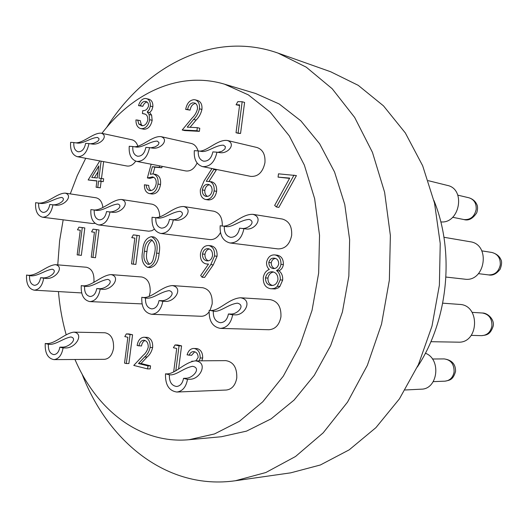<?xml version="1.0" encoding="UTF-8"?>
<svg xmlns="http://www.w3.org/2000/svg" width="528" height="528" viewBox="0 0 528 528"><rect width="100%" height="100%" fill="white"/><g stroke="black" fill="none" stroke-linecap="round" stroke-linejoin="round"><path stroke-width="0.79" d="M197.096 163.02C194.278 168.841 190.509 171.488 185.79 170.947L136.666 161.403C143.26 161.614 147.55 157.027 149.549 147.642L145.873 147.398C144.586 153.437 141.814 156.38 137.564 156.229C134.046 155.054 132.462 151.82 132.805 146.52L129.235 146.276C128.687 154.546 131.162 159.588 136.666 161.403M133.835 146.744C141.827 147.437 152.368 135.531 161.106 136.66L191.281 143.444C194.542 144.296 196.792 146.784 198.04 150.902M161.106 136.66C169.343 139.511 160.961 149.49 152.559 148.111L149.549 147.642M150.559 147.866L155.034 146.909L157.634 145.339L158.704 144.005L158.974 142.586L157.311 141.121C150.256 141.009 141.966 148.229 135.815 146.975L132.805 146.52M165.502 373.817C174.517 375.124 183.711 362.446 195.334 360.868L225.799 360.624C233.422 361.871 237.085 367.646 236.782 377.949C235.415 385.268 231.937 389.294 226.34 390.027L176.86 392.033C182.523 391.274 186.067 387.05 187.499 379.361L183.52 378.358L185.691 378.239C192.548 378.616 201.947 367.983 192.562 366.307C183.289 368.009 176.213 375.725 169.369 374.788L165.502 373.817C165.172 384.767 168.953 390.839 176.86 392.033M195.334 360.868C208.798 362.129 200.138 379.784 189.671 379.243L187.499 379.361M183.52 378.358C182.596 383.308 180.299 386.021 176.642 386.496C171.587 385.717 169.165 381.817 169.369 374.788M55.46 264.673C64.865 266.607 55.618 279.556 45.87 278.428L40.577 277.728C39.673 282.579 37.627 285.113 34.445 285.331C30.908 284.473 29.278 281.226 29.561 275.603L26.552 275.022C35.917 277.273 46.16 265.399 55.46 264.673L86.434 267.247C91.865 268.6 94.367 273.445 93.938 281.774L93.832 282.5M26.552 275.022C26.096 283.787 28.631 288.836 34.155 290.169C39.092 289.813 42.266 285.866 43.672 278.329M40.577 277.728L42.781 277.834C49.355 278.579 58.41 271.102 52.265 269.194C44.682 270.25 36.564 277.233 29.561 275.603M95.04 223.324L92.585 223.529L42.583 217.232C47.896 217.1 51.341 212.975 52.925 204.857L49.804 204.468C48.781 209.689 46.556 212.335 43.131 212.414C39.844 211.451 38.359 208.342 38.676 203.082L35.627 202.699C35.132 210.903 37.448 215.747 42.583 217.232M37.409 202.924C46.352 204.772 56.648 193.076 65.248 193.129L96.004 197.782C99.851 198.673 102.155 201.934 102.92 207.57M65.248 193.129C73.636 195.518 64.31 206.666 55.11 205.108L52.925 204.857M51.619 204.699L51.988 204.719C58.298 205.762 67.03 199.518 61.809 197.446C54.707 198.046 46.385 204.97 39.593 203.221L38.676 203.082M172.319 285.562L202.739 287.734C209.431 289.238 212.573 294.644 212.17 303.95L210.104 310.332M209.048 311.969C206.778 314.886 204.118 316.318 201.069 316.272L151.529 314.272C157.463 313.837 161.225 309.52 162.815 301.323L159.014 300.59L161.185 300.65C167.726 301.356 176.906 292.736 169.165 290.631C160.162 291.819 152.44 299.6 145.49 297.983L141.801 297.271C141.359 307.144 144.606 312.814 151.529 314.272M141.801 297.271C151.021 299.501 161.02 286.387 172.319 285.569C183.883 287.668 174.781 302.452 164.987 301.382L162.815 301.323M159.014 300.59C157.984 305.864 155.555 308.636 151.727 308.9C147.299 307.956 145.22 304.313 145.49 297.983M221.905 225.964C230.479 227.898 241.006 213.906 252.853 214.328L282.275 219.028C289.021 220.948 292.149 226.413 291.654 235.409C289.74 244.405 285.206 248.899 278.058 248.912L230.003 242.979C237.27 242.939 241.903 238.187 243.91 228.71L239.613 228.175C238.313 234.274 235.323 237.329 230.63 237.329C226.116 236.122 224.017 232.432 224.341 226.268L220.176 225.746C219.655 235.369 222.935 241.111 230.003 242.979M252.853 214.328C264.145 217.424 254.925 230.505 246.015 228.947L243.91 228.71M241.369 228.393L241.725 228.406C247.777 229.442 256.582 222.05 249.289 219.424C239.811 219.905 231.845 228.294 225.238 226.406L224.341 226.268M154.427 229.159L151.906 230.683L148.81 231.205L98.65 224.935C104.511 224.829 108.299 220.513 110.002 211.985L106.55 211.556C105.448 217.041 103.006 219.806 99.224 219.866C95.594 218.836 93.931 215.556 94.248 210.019L90.889 209.603C90.38 218.229 92.968 223.337 98.65 224.935M92.664 209.821C101.554 211.702 111.956 199.333 121.48 199.485L152.024 204.171C156.922 205.445 159.496 209.642 159.746 216.764M121.48 199.485C130.693 202.072 121.354 213.8 112.18 212.236L110.002 211.985M108.365 211.781L108.728 211.807C115.005 212.85 123.796 206.263 117.988 204.032C110.213 204.607 101.95 211.959 95.172 210.164L94.248 210.019M220.447 232.584C217.754 237.547 214.236 239.877 209.893 239.58L160.776 233.468C167.284 233.389 171.461 228.868 173.309 219.892L169.468 219.41C168.274 225.192 165.574 228.096 161.377 228.122C157.337 227.014 155.483 223.542 155.8 217.708L152.071 217.239C151.556 226.34 154.46 231.746 160.776 233.468M153.826 217.463C162.604 219.371 173.085 206.243 183.678 206.514L213.8 211.213C219.661 212.85 222.493 217.767 222.288 225.977M183.678 206.514C193.849 209.332 184.543 221.707 175.461 220.136L173.309 219.892M171.257 219.635L171.62 219.655C177.817 220.704 186.641 213.728 180.147 211.319C171.587 211.86 163.436 219.688 156.71 217.846L155.8 217.708M227.436 140.494L257.03 147.517C262.838 149.563 265.472 154.638 264.931 162.743C262.825 172.22 258.119 176.774 250.826 176.405L202.567 166.63C209.959 166.967 214.751 162.149 216.955 152.17L212.857 151.892C211.438 158.321 208.342 161.41 203.57 161.172C199.696 159.878 197.934 156.46 198.29 150.916L194.317 150.652C193.75 159.304 196.502 164.63 202.567 166.63M199.089 151.107C206.851 151.655 217.76 139.036 227.436 140.501C236.452 143.675 228.129 154.037 219.912 152.651L216.955 152.17M217.708 152.354L221.984 151.279L224.954 148.949L225.443 146.751L223.529 145.193C215.688 144.923 207.319 152.698 201.26 151.384L198.29 150.916M135.709 161.146C133.162 164.855 130.231 166.472 126.918 166.01L77.326 156.697C83.246 156.809 87.12 152.44 88.948 143.57L85.635 143.352C84.454 149.054 81.959 151.859 78.144 151.774C74.943 150.698 73.504 147.629 73.841 142.56L70.613 142.342C70.085 150.249 72.323 155.034 77.326 156.697M75.055 142.804C83.193 143.603 93.43 132.33 101.35 133.214L131.855 139.768C134.627 140.461 136.62 142.573 137.828 146.104M101.35 133.214C108.887 135.788 100.492 145.398 91.978 144.025L88.948 143.57M90.156 143.821L93.687 143.306L97.508 141.471L98.683 140.197L99.086 138.831L97.654 137.452C91.252 137.458 83.068 144.203 76.87 143.002L73.841 142.56M209.194 310.279C218.229 312.47 227.957 298.67 240.484 297.759L270.257 299.633C277.768 301.217 281.325 306.953 280.936 316.846C279.325 324.964 275.299 329.261 268.871 329.736L220.334 328.39C226.868 327.888 230.98 323.36 232.67 314.807L228.419 313.988L230.558 314.021C237.013 314.695 246.18 305.349 237.402 303.145C227.535 304.438 220.163 312.662 213.312 311.071L209.194 310.279C208.778 320.839 212.487 326.878 220.334 328.39M240.484 297.759C253.44 299.924 244.543 315.856 234.802 314.84L232.67 314.807M228.419 313.988C227.324 319.493 224.671 322.403 220.453 322.707C215.437 321.724 213.055 317.843 213.312 311.071M110.966 274.593C121.361 276.619 112.154 290.42 102.359 289.318L96.749 288.572C95.786 293.627 93.562 296.274 90.077 296.512C86.13 295.607 84.295 292.182 84.579 286.222L81.253 285.582C90.572 287.826 100.736 275.359 110.966 274.593L141.768 276.989C147.774 278.421 150.572 283.529 150.15 292.314L149.186 296.307M142.019 303.897L89.819 301.6C95.225 301.211 98.677 297.092 100.168 289.232M81.253 285.582C80.797 294.862 83.655 300.208 89.819 301.6M96.749 288.572L98.947 288.658C105.521 289.384 114.655 281.378 107.778 279.371C99.535 280.487 91.568 287.852 84.579 286.222M45.236 343.484C54.463 345.002 64.152 333.346 73.847 332.138L104.999 332.765C111.058 333.986 113.909 339.134 113.54 348.196C112.286 355.073 109.263 358.783 104.478 359.324L53.909 359.614C58.707 359.047 61.763 355.172 63.063 347.978L59.842 347.167L62.053 347.127C68.884 347.602 78.223 338.646 70.877 336.956C62.964 338.342 55.321 345.371 48.371 344.276L45.236 343.484C44.834 353.034 47.725 358.406 53.909 359.614M73.847 332.138C84.638 333.571 75.557 348.645 65.274 347.939L63.063 347.978M59.842 347.167C58.997 351.793 57.031 354.281 53.935 354.631C49.975 353.859 48.121 350.401 48.371 344.276M81.992 373.864C107.956 441.863 167.449 490.479 235.402 480.744L265.841 472.527L295.522 456.502L323.189 432.828L347.543 402.098L367.343 365.369L381.539 324.113L389.354 280.15L390.377 235.508L384.608 192.265L372.445 152.348L354.644 117.414L332.198 88.744L306.26 67.168L278.045 53.11C213.352 30.142 145.431 66.053 106.55 127.585M235.402 480.744L290.697 472.844L320.364 464.983L349.186 449.849L375.949 427.614L399.419 398.864L418.433 364.577L431.996 326.113L439.388 285.14L440.233 243.514L434.531 203.128L422.664 165.766L405.332 132.944L383.486 105.864L358.222 85.331L330.693 71.768L278.045 53.11M440.794 221.899C459.743 224.024 466.099 188.991 447.361 185.407L428.254 180.668M445.955 277.055L464.627 279.154C485.351 282.539 491.007 244.259 470.125 241.738L443.929 237.27M430.874 341.702L458.106 342.164C479.035 343.543 480.48 304.907 459.558 304.412L442.735 303.171M405.108 389.987L421.232 389.176C438.002 389.341 441.514 358.994 425.377 353.232M57.763 264.865L59.624 240.715L63.175 219.826M70.264 193.888L77.273 175.593L85.734 158.275M101.93 133.333C132.99 92.492 179.909 70.765 224.506 84.176L248.338 94.862L270.277 112.22L289.278 135.881L304.352 165.086L314.648 198.706L319.526 235.283L318.655 273.101L312.041 310.345L300.036 345.239L283.305 376.16L262.759 401.815L239.461 421.258L214.52 433.943L189.05 439.712C140.039 444.319 96.479 409.9 74.983 359.495M66.178 334.739C62.258 320.839 59.684 306.451 58.463 291.581M189.05 439.712L221.351 436.742L246.53 431.125L271.141 418.843L294.089 400.066L314.279 375.335L330.686 345.543L342.421 311.962L348.85 276.111L349.628 239.699L344.758 204.455L334.554 172.016L319.645 143.788L300.854 120.846L279.16 103.95L255.578 93.469L224.506 84.176M417.311 367.039C448.166 320.753 455.024 251.962 433.917 200.495M128.891 333.953L132.574 334.785L128.885 363.528L126.324 363.548L124.542 363.099L127.849 337.286L124.799 336.587L126.337 333.907L128.891 333.953M144.995 340.481C143.121 341.378 141.946 343.213 141.491 345.985L137.122 345.536C137.993 340.428 140.263 337.656 143.913 337.227L145.002 337.366C148.731 338.626 150.427 341.999 150.097 347.49C149.134 351.582 147.299 354.75 144.58 357.001L138.481 363.535L141.035 363.508L150.553 365.871L150.163 368.874L147.616 368.914L133.769 365.422L143.18 355.331C145.576 353.437 147.253 350.757 148.216 347.292C148.361 343.517 147.127 341.194 144.52 340.336L143.675 340.23C141.161 340.514 139.583 342.428 138.937 345.965M143.913 337.227L147.55 337.405C151.272 338.666 152.975 342.032 152.638 347.51C151.681 351.589 149.846 354.75 147.134 356.994L141.035 363.508M194.667 351.82L191.585 355.311L187.09 354.856C188.278 350.869 190.423 348.731 193.519 348.454L197.188 348.605C200.924 349.727 202.752 352.856 202.673 357.991L201.868 360.809M193.519 348.454L197.188 348.605M173.672 371.923L176.708 348.487L173.395 347.728L175.052 344.949L177.58 344.969L181.573 345.873L178.556 369.171M276.976 255.163L277.372 255.209C281.483 256.139 283.49 259.261 283.391 264.581C282.823 267.663 281.338 269.729 278.942 270.772C281.688 272.897 282.935 275.999 282.665 280.091L279.886 286.453L278.309 287.846L275.121 288.974L270.362 288.691C265.399 287.628 263.043 283.879 263.3 277.438C264.086 273.359 266.092 270.692 269.313 269.432C267.274 267.703 266.369 265.261 266.594 262.106C267.887 257.103 270.607 254.701 274.745 254.905L274.949 254.932C279.061 255.856 281.068 258.991 280.969 264.323C280.394 267.412 278.909 269.485 276.514 270.534L278.942 270.772M217.061 256.258L213.279 264.845L204.58 277.438L202.079 277.233L200.68 275.451L208.52 264.059L206.125 263.921C202.033 262.832 200.138 259.472 200.442 253.849C201.604 248.213 204.349 245.441 208.685 245.54L211.266 245.843C215.457 246.952 217.391 250.424 217.061 256.258L214.573 255.988L210.791 264.601L202.079 277.233M153.688 236.96L153.945 236.986C158.935 239.653 160.651 245.117 159.086 253.387C158.545 261.499 155.641 266.237 150.368 267.61L147.49 267.34C142.619 264.535 141.009 259.083 142.646 250.978C143.088 242.788 145.966 238.022 151.292 236.669L151.424 236.689C156.42 239.356 158.129 244.834 156.565 253.123L159.086 253.387M135.848 235.184L139.537 235.706L135.854 264.442L131.531 263.914L134.838 238.102L131.769 237.659L133.313 234.881L135.848 235.184M95.568 229.475L99.013 229.964L95.482 257.73L91.265 257.215L94.433 232.274L91.575 231.865L93.027 229.172L95.568 229.475M81.457 227.476L84.817 227.951L81.338 255.374L77.161 254.866L80.282 230.234L77.491 229.832L78.91 227.172L81.457 227.476M103.633 161.634L101.501 178.418M101.105 161.159L98.954 178.147L103.64 178.787L103.277 181.639L101.119 181.421L100.307 187.823L96.103 187.242L96.914 180.833L88.15 179.962L96.895 181.005M159.555 165.851L159.37 167.284L152.374 166.709L150.295 174.26L152.777 173.903L155.793 174.438C159.469 175.633 161.047 178.979 160.525 184.49C159.37 190.813 156.545 193.987 152.057 194.007L149.246 193.558C145.946 192.601 144.329 189.677 144.401 184.787L148.731 185.401C148.764 187.902 149.569 189.631 151.147 190.588M153.701 177.309L149.893 178.385L147.378 177.936L151.16 164.221M162.056 166.34L161.872 167.772L154.882 167.191L153.021 173.93M213.272 168.795L213.814 169.514L206.283 181.322L211.636 181.777C215.325 182.926 216.988 186.12 216.619 191.354C215.464 197.076 212.718 199.94 208.388 199.954L205.564 199.498C201.716 198.35 199.987 195.056 200.369 189.618L203.993 181.051L211.959 168.531M215.741 169.297L216.282 170.016L209.075 181.295M278.065 177.124L278.494 173.824L296.419 175.586L278.83 207.392L276.415 206.976L274.666 205.405L289.72 178.088L278.065 177.124L289.562 178.378M236.062 104.768L237.838 101.627L242.167 101.739L244.596 102.432L240.557 133.452L238.465 133.34L236.023 132.733L239.646 104.874L236.062 104.768L239.567 105.481M195.545 103.422C192.661 103.95 190.839 106.187 190.087 110.128L185.678 109.421C186.813 103.402 189.592 100.148 194.014 99.673L195.34 99.865C198.475 101.119 199.855 104.095 199.465 108.801C198.462 113.091 196.522 116.629 193.651 119.414L187.196 127.162L197.314 127.651L199.782 128.251L199.386 131.333L184.688 130.574L182.206 129.987L192.152 118.021C194.687 115.652 196.456 112.636 197.465 108.979C197.663 105.725 196.647 103.693 194.416 102.881L195.208 103.204M195.34 99.865L197.802 100.538C200.944 101.792 202.316 104.762 201.927 109.454C200.93 113.731 198.99 117.256 196.119 120.041L190.06 127.301M137.729 119.988L138.778 124.021L141.913 125.737C144.844 125.829 146.81 123.875 147.814 119.876C147.873 116.279 146.632 114.259 144.078 113.81L142.408 113.527L142.784 110.576C145.444 110.9 147.365 109.388 148.546 106.036C148.579 103.495 147.715 101.983 145.939 101.508L145.068 101.389C142.996 101.468 141.412 102.901 140.323 105.686L138.534 105.626C139.861 101.092 142.157 98.696 145.424 98.439L148.936 99.224C151.721 100.109 153.028 102.61 152.856 106.742L151.8 110.141L149.734 112.589L151.609 115.13L152.163 120.305C150.902 126.139 148.183 129.122 144.012 129.254L140.494 128.548C137.412 127.492 135.894 124.615 135.947 119.909L140.23 120.582L141.28 124.601L142.448 125.737M145.207 114.173L142.408 113.527M147.068 102.049C145.193 102.392 143.781 103.811 142.824 106.313L138.534 105.626M146.441 98.578C149.226 99.455 150.533 101.97 150.355 106.108L149.305 109.514L147.233 111.969L149.107 114.517L149.662 119.711C148.401 125.558 145.682 128.548 141.504 128.687L140.494 128.548M149.107 114.517L151.609 115.13M147.233 111.969L149.734 112.589M140.323 105.686L142.824 106.313M193.519 102.749C190.423 103.013 188.456 105.257 187.612 109.487L190.087 110.128M182.206 129.987L196.918 130.739L199.386 131.333M197.314 127.651L196.918 130.739M187.612 109.487L185.678 109.421M236.023 132.733L240.557 133.452M242.167 101.739L238.121 132.845M294.023 175.078L276.415 206.976M207.814 184.318C204.95 184.279 203.128 186.146 202.343 189.922C202.211 193.565 203.471 195.723 206.138 196.39L206.422 196.429C209.319 196.502 211.213 194.647 212.098 190.879C212.21 187.229 210.929 185.064 208.263 184.384L208.639 184.47M202.343 189.922L204.824 190.364C204.626 193.261 205.491 195.281 207.425 196.423M209.161 181.309C212.857 182.464 214.52 185.665 214.15 190.912C212.989 196.647 210.243 199.525 205.913 199.538L205.564 199.498M213.814 169.514L216.282 170.016M209.411 184.78C206.95 185.242 205.418 187.103 204.824 190.364M153.285 173.976C156.961 175.171 158.539 178.523 158.017 184.048C156.862 190.39 154.037 193.571 149.543 193.598L152.057 194.007M158.017 184.048L160.525 184.49M152.374 166.709L154.882 167.191M159.37 167.284L161.872 167.772M146.216 184.972C146.348 188.186 147.543 190.06 149.807 190.601L150.031 190.628C153.259 190.542 155.311 188.252 156.182 183.757C156.46 179.85 155.245 177.573 152.539 176.926L147.378 177.936M88.15 179.962L99.792 160.915M101.112 178.352L100.749 181.21L98.591 180.998L97.772 187.414L100.307 187.823M97.772 187.414L96.103 187.242M98.591 180.998L101.119 181.421M100.749 181.21L103.277 181.639M91.747 177.448L97.277 177.982L98.809 165.917L91.747 177.448M98.076 171.699L94.393 177.705M78.91 227.172L84.817 227.951M82.269 227.647L78.784 255.136M93.027 229.172L99.013 229.964M96.472 229.66L92.935 257.492M133.313 234.881L139.537 235.706M137.009 235.402L133.32 264.218M156.565 253.123C156.024 261.261 153.113 266.013 147.84 267.386M152.242 240.101C148.949 242.345 147.2 246.147 146.995 251.513C145.787 256.958 146.606 261.188 149.444 264.218M144.467 251.249C143.081 257.572 144.236 261.941 147.932 264.356L148.17 264.389C150.322 264.304 151.925 262.865 152.981 260.06L154.711 252.826C155.991 246.437 154.79 242.062 151.1 239.686L151.074 239.686C146.929 240.913 144.725 244.768 144.467 251.249L146.995 251.513M147.932 264.356L148.408 264.403M208.778 245.553C212.975 246.662 214.903 250.14 214.573 255.988M209.372 248.972C207.042 249.487 205.57 251.249 204.956 254.265C204.838 257.631 205.986 259.822 208.402 260.839M206.903 260.845L207.154 260.872C209.979 260.99 211.781 259.202 212.56 255.499C212.626 251.566 211.193 249.289 208.27 248.675L208.217 248.668C205.28 248.477 203.366 250.252 202.462 253.994C202.442 257.954 203.92 260.238 206.903 260.845L207.385 260.891M276.514 270.534C279.266 272.666 280.507 275.781 280.236 279.88L277.081 286.651L274.547 288.347L271.28 288.796M280.236 279.88L282.665 280.091M268.805 262.475C268.93 265.934 270.369 267.953 273.128 268.528L273.365 268.561C276.052 268.673 277.84 267.115 278.725 263.881C278.612 260.436 277.167 258.548 274.388 258.212L274.296 258.199C271.583 257.855 269.749 259.288 268.805 262.475L271.24 262.739C271.26 265.637 272.369 267.557 274.56 268.501M277.972 279.576C277.933 275.167 276.19 272.587 272.745 271.834L272.369 271.781C268.864 271.63 266.574 273.662 265.492 277.886C265.498 282.315 267.274 284.816 270.818 285.397L271.445 285.476C274.798 285.635 276.976 283.668 277.972 279.576M273.577 272.019C270.626 272.481 268.745 274.507 267.934 278.098C267.868 282.183 269.432 284.638 272.62 285.463M275.451 258.449C273.286 258.72 271.88 260.146 271.24 262.739M175.052 344.949L179.045 345.853L181.573 345.873M179.045 345.853L175.811 370.841M195.835 360.855L198.152 357.522C198.066 354.222 196.779 352.288 194.291 351.714L193.367 351.608C191.459 351.76 190.027 352.994 189.064 355.318M191.763 361.462L192.905 361.159M191.803 361.165L192.383 361.284M194.667 348.592C198.409 349.714 200.237 352.856 200.158 358.004L199.353 360.829M138.481 363.535L147.998 365.904L150.553 365.871M147.998 365.904L147.616 368.914M126.337 333.907L132.574 334.785M130.02 334.739L126.324 363.548M433.25 381.638L445.038 381.163C449.962 380.576 452.978 377.52 454.087 371.989C454.232 364.214 450.932 359.852 444.187 358.915L432.406 359M478.454 273.656L488.631 274.91C494.835 275.009 498.709 271.696 500.26 264.964C500.59 258.212 497.818 254.047 491.944 252.476L481.813 250.859M452.648 217.272L463.96 219.569C470.369 220.024 474.434 216.698 476.157 209.576C476.54 203.452 474.17 199.531 469.055 197.815L457.809 195.149M471.227 335.366L481.582 335.656C487.172 335.32 490.618 332.105 491.918 326.02C492.142 318.595 488.987 314.259 482.434 313.012L472.105 312.358M141.504 128.687L144.012 129.254M149.662 119.711L152.163 120.305M150.355 106.108L152.856 106.742M145.068 101.389L146.698 101.805M138.778 124.021L141.28 124.601M193.651 119.414L196.119 120.041M199.465 108.801L201.927 109.454M205.913 199.538L208.388 199.954M214.15 190.912L216.619 191.354M152.057 176.86L152.968 177.025M151.424 236.689L153.945 236.986M210.791 264.601L213.279 264.845M202.462 253.994L204.956 254.265M280.969 264.323L283.391 264.581M274.949 254.932L277.372 255.209M277.457 286.255L279.886 286.453M273.128 268.528L273.61 268.574M270.818 285.397L272.052 285.496M265.492 277.886L267.934 278.098M200.158 358.004L202.673 357.991M144.58 357.001L147.134 356.994M150.097 347.49L152.638 347.51M145.002 337.366L147.55 337.405M445.038 381.163C449.262 380.213 453.077 380.384 455.565 371.316C455.638 364.135 451.849 360.004 444.187 358.915M34.155 290.169L81.649 292.928M488.631 274.91C492.703 275.814 496.551 273.887 500.181 269.135C501.838 264.587 502.022 261.32 500.749 259.334C499.316 256.08 496.386 253.79 491.944 252.476M463.96 219.569C468.56 220.961 472.831 218.691 476.764 212.758C477.82 209.062 477.827 206.27 476.777 204.376C475.325 201.227 472.751 199.036 469.055 197.815M481.582 335.656C486.064 335.009 490.169 335.247 493.172 326.172C494.782 319.664 487.714 312.886 482.434 313.012M153.82 236.973L151.292 236.669M211.167 245.83L208.685 245.54M208.448 264.165L206.785 264M277.174 255.182L274.745 254.905"/></g></svg>
